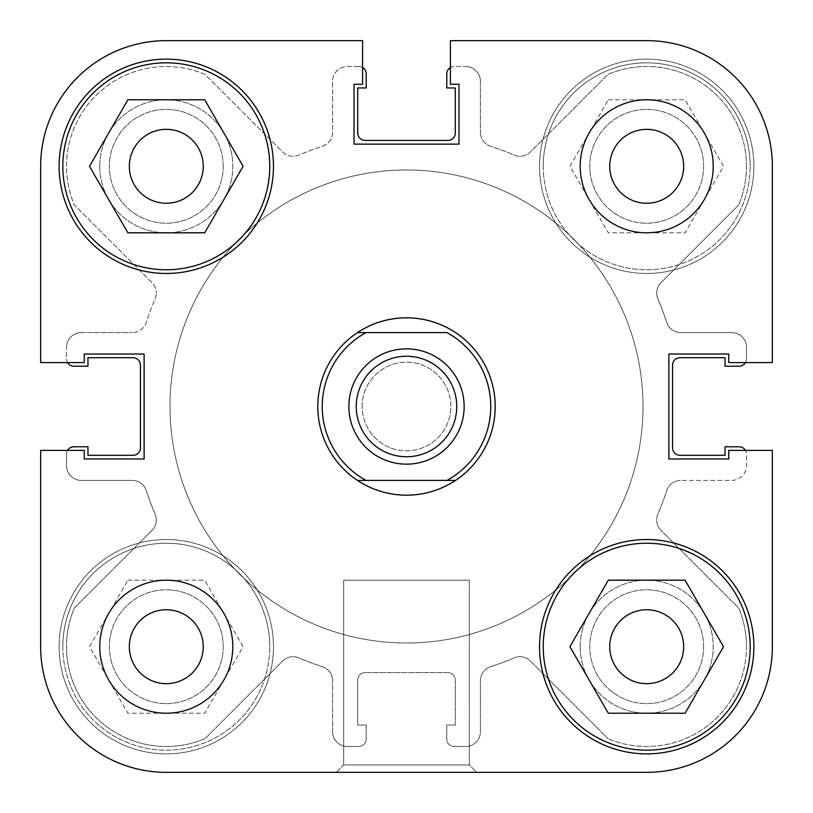 <?xml version="1.0" encoding="UTF-8"?>
<svg xmlns="http://www.w3.org/2000/svg" width="813" height="813" viewBox="0 0 813 813"><rect width="100%" height="100%" fill="white"/><g stroke="black" fill="none" stroke-linecap="round" stroke-linejoin="round"><path stroke-width="0.61" stroke-dasharray="4.07 3.05" d="M62.825 166.299A103.475 103.475 0 0 0 166.299 269.764A103.475 103.475 0 0 0 269.764 166.299A103.475 103.475 0 0 0 166.299 62.825A103.475 103.475 0 0 0 62.825 166.299M543.236 646.701A103.475 103.475 0 0 0 646.701 750.175A103.475 103.475 0 0 0 750.175 646.701A103.475 103.475 0 0 0 646.701 543.236A103.475 103.475 0 0 0 543.236 646.701M203.25 646.701A36.951 36.951 0 0 0 166.299 609.75A36.951 36.951 0 0 0 129.338 646.701A36.951 36.951 0 0 0 166.299 683.662A36.951 36.951 0 0 0 203.25 646.701A36.951 36.951 0 0 0 166.299 609.75A36.951 36.951 0 0 0 129.338 646.701A36.951 36.951 0 0 1 166.299 609.75A36.951 36.951 0 0 1 203.25 646.701A36.951 36.951 0 0 1 166.299 683.662A36.951 36.951 0 0 1 129.338 646.701A36.951 36.951 0 0 0 166.299 683.662A36.951 36.951 0 0 0 203.25 646.701M683.662 166.299A36.951 36.951 0 0 0 646.701 129.338A36.951 36.951 0 0 0 609.75 166.299A36.951 36.951 0 0 0 646.701 203.25A36.951 36.951 0 0 0 683.662 166.299A36.951 36.951 0 0 0 646.701 129.338A36.951 36.951 0 0 0 609.75 166.299A36.951 36.951 0 0 1 646.701 129.338A36.951 36.951 0 0 1 683.662 166.299A36.951 36.951 0 0 1 646.701 203.25A36.951 36.951 0 0 1 609.75 166.299A36.951 36.951 0 0 0 646.701 203.25A36.951 36.951 0 0 0 683.662 166.299M713.225 166.299A66.514 66.514 0 0 0 646.701 99.775A66.514 66.514 0 0 0 580.187 166.299A66.514 66.514 0 0 0 646.701 232.813A66.514 66.514 0 0 0 713.225 166.299M232.813 646.701A66.514 66.514 0 0 0 166.299 580.187A66.514 66.514 0 0 0 99.775 646.701A66.514 66.514 0 0 0 166.299 713.225A66.514 66.514 0 0 0 232.813 646.701M336.287 772.35L343.675 764.962L469.325 764.962L469.325 580.187L469.325 764.962L343.675 764.962L343.675 580.187L469.325 580.187L343.675 580.187L469.325 580.187L343.675 580.187L343.675 764.962L336.287 772.35L476.713 772.35L336.287 772.35L476.713 772.35L336.287 772.35L476.713 772.35L469.325 764.962L343.675 764.962L469.325 764.962L476.713 772.35M273.463 166.299A107.164 107.164 0 0 0 166.299 59.125A107.164 107.164 0 0 0 59.125 166.299A107.164 107.164 0 0 0 166.299 273.463A107.164 107.164 0 0 0 273.463 166.299M753.875 646.701A107.164 107.164 0 0 0 646.701 539.537A107.164 107.164 0 0 0 539.537 646.701A107.164 107.164 0 0 0 646.701 753.875A107.164 107.164 0 0 0 753.875 646.701M169.988 406.5A236.512 236.512 0 0 0 406.5 643.012A236.512 236.512 0 0 0 643.012 406.5A236.512 236.512 0 0 0 406.5 169.988A236.512 236.512 0 0 0 169.988 406.5A236.512 236.512 0 0 0 406.5 643.012A236.512 236.512 0 0 0 643.012 406.5A236.512 236.512 0 0 0 406.5 169.988A236.512 236.512 0 0 0 169.988 406.5A236.512 236.512 0 0 1 406.5 169.988A236.512 236.512 0 0 1 643.012 406.5A236.512 236.512 0 0 1 406.5 643.012A236.512 236.512 0 0 1 169.988 406.5A236.512 236.512 0 0 1 406.5 169.988A236.512 236.512 0 0 1 643.012 406.5A236.512 236.512 0 0 1 406.5 643.012A236.512 236.512 0 0 1 169.988 406.5A236.512 236.512 0 0 0 406.5 643.012A236.512 236.512 0 0 0 643.012 406.5A236.512 236.512 0 0 0 406.5 169.988A236.512 236.512 0 0 0 169.988 406.5A236.512 236.512 0 0 0 406.5 643.012A236.512 236.512 0 0 0 643.012 406.5A236.512 236.512 0 0 0 406.5 169.988A236.512 236.512 0 0 0 169.988 406.5M455.524 480.412A88.688 88.688 0 0 0 455.524 332.588M357.476 332.588A88.688 88.688 0 0 0 357.476 480.412M495.188 406.5A88.688 88.688 0 0 0 406.5 317.812A88.688 88.688 0 0 0 317.812 406.5A88.688 88.688 0 0 0 406.5 495.188A88.688 88.688 0 0 0 495.188 406.5M683.662 646.701A36.951 36.951 0 0 0 646.701 609.75A36.951 36.951 0 0 0 609.75 646.701A36.951 36.951 0 0 0 646.701 683.662A36.951 36.951 0 0 0 683.662 646.701A36.951 36.951 0 0 1 646.701 683.662A36.951 36.951 0 0 1 609.75 646.701A36.951 36.951 0 0 1 646.701 609.75A36.951 36.951 0 0 1 683.662 646.701A36.951 36.951 0 0 1 646.701 683.662A36.951 36.951 0 0 1 609.75 646.701A36.951 36.951 0 0 1 646.701 609.75A36.951 36.951 0 0 1 683.662 646.701M203.25 166.299A36.951 36.951 0 0 0 166.299 129.338A36.951 36.951 0 0 0 129.338 166.299A36.951 36.951 0 0 0 166.299 203.25A36.951 36.951 0 0 0 203.25 166.299A36.951 36.951 0 0 1 166.299 203.25A36.951 36.951 0 0 1 129.338 166.299A36.951 36.951 0 0 1 166.299 129.338A36.951 36.951 0 0 1 203.25 166.299A36.951 36.951 0 0 1 166.299 203.25A36.951 36.951 0 0 1 129.338 166.299A36.951 36.951 0 0 1 166.299 129.338A36.951 36.951 0 0 1 203.25 166.299M450.402 40.65L646.701 40.65L450.402 40.65L450.402 84.257L450.402 40.65L450.402 84.257L458.979 84.257L450.402 84.257L458.979 84.257L458.979 144.125L458.979 84.257L458.979 144.125L354.021 144.125L458.979 144.125L354.021 144.125L354.021 84.257L354.021 144.125L354.021 84.257L362.598 84.257L354.021 84.257L362.598 84.257L362.598 40.65L166.299 40.65A125.649 125.649 0 0 0 40.65 166.299L40.65 362.598L40.65 166.299A125.649 125.649 0 0 1 166.299 40.65L362.598 40.65L362.598 84.257L362.598 40.65L166.299 40.65A125.649 125.649 0 0 0 40.65 166.299L40.65 362.598L84.257 362.598L40.65 362.598L84.257 362.598L84.257 354.021L84.257 362.598L84.257 354.021L144.125 354.021L84.257 354.021L144.125 354.021L144.125 458.979L144.125 354.021L144.125 458.979L84.257 458.979L144.125 458.979L84.257 458.979L84.257 450.402L84.257 458.979L84.257 450.402L40.65 450.402L84.257 450.402L40.65 450.402L40.65 646.701A125.649 125.649 0 0 0 166.299 772.35A125.649 125.649 0 0 1 40.65 646.701A125.649 125.649 0 0 0 166.299 772.35L646.701 772.35L166.299 772.35M646.701 40.65A125.649 125.649 0 0 1 772.35 166.299A125.649 125.649 0 0 0 646.701 40.65A125.649 125.649 0 0 1 772.35 166.299L772.35 362.598L728.743 362.598L728.743 354.021L668.875 354.021L668.875 458.979L728.743 458.979L728.743 450.402L772.35 450.402L772.35 646.701A125.649 125.649 0 0 1 646.701 772.35A125.649 125.649 0 0 0 772.35 646.701A125.649 125.649 0 0 1 646.701 772.35M608.297 580.187L569.893 646.701L608.297 713.225L685.105 713.225L723.509 646.701L685.105 580.187L608.297 580.187M127.895 99.775L89.491 166.299L127.895 232.813L204.703 232.813L243.107 166.299L204.703 99.775L127.895 99.775M543.236 166.299A103.475 103.475 0 0 0 646.701 269.764A103.475 103.475 0 0 0 750.175 166.299A103.475 103.475 0 0 1 646.701 269.764A103.475 103.475 0 0 1 543.236 166.299A103.475 103.475 0 0 1 646.701 62.825A103.475 103.475 0 0 1 750.175 166.299A103.475 103.475 0 0 0 646.701 62.825A103.475 103.475 0 0 0 543.236 166.299M62.825 646.701A103.475 103.475 0 0 0 166.299 750.175A103.475 103.475 0 0 0 269.764 646.701A103.475 103.475 0 0 1 166.299 750.175A103.475 103.475 0 0 1 62.825 646.701A103.475 103.475 0 0 1 166.299 543.236A103.475 103.475 0 0 1 269.764 646.701A103.475 103.475 0 0 0 166.299 543.236A103.475 103.475 0 0 0 62.825 646.701M99.775 166.299A66.514 66.514 0 0 1 166.299 99.775A66.514 66.514 0 0 1 232.813 166.299A66.514 66.514 0 0 1 166.299 232.813A66.514 66.514 0 0 1 99.775 166.299A66.514 66.514 0 0 1 166.299 99.775A66.514 66.514 0 0 1 232.813 166.299A66.514 66.514 0 0 1 166.299 232.813A66.514 66.514 0 0 1 99.775 166.299M580.187 646.701A66.514 66.514 0 0 1 646.701 580.187A66.514 66.514 0 0 1 713.225 646.701A66.514 66.514 0 0 1 646.701 713.225A66.514 66.514 0 0 1 580.187 646.701A66.514 66.514 0 0 1 646.701 580.187A66.514 66.514 0 0 1 713.225 646.701A66.514 66.514 0 0 1 646.701 713.225A66.514 66.514 0 0 1 580.187 646.701M362.151 406.5A44.349 44.349 0 0 1 406.5 362.151A44.349 44.349 0 0 1 450.849 406.5A44.349 44.349 0 0 1 406.5 450.849A44.349 44.349 0 0 1 362.151 406.5A44.349 44.349 0 0 1 406.5 362.151A44.349 44.349 0 0 1 450.849 406.5A44.349 44.349 0 0 1 406.5 450.849A44.349 44.349 0 0 1 362.151 406.5M539.537 166.299A107.164 107.164 0 0 1 646.701 59.125A107.164 107.164 0 0 1 753.875 166.299A107.164 107.164 0 0 1 646.701 273.463A107.164 107.164 0 0 1 539.537 166.299A107.164 107.164 0 0 1 646.701 59.125A107.164 107.164 0 0 1 753.875 166.299A107.164 107.164 0 0 1 646.701 273.463A107.164 107.164 0 0 1 539.537 166.299M59.125 646.701A107.164 107.164 0 0 1 166.299 539.537A107.164 107.164 0 0 1 273.463 646.701A107.164 107.164 0 0 1 166.299 753.875A107.164 107.164 0 0 1 59.125 646.701A107.164 107.164 0 0 1 166.299 539.537A107.164 107.164 0 0 1 273.463 646.701A107.164 107.164 0 0 1 166.299 753.875A107.164 107.164 0 0 1 59.125 646.701M772.35 450.402L728.743 450.402L772.35 450.402L772.35 646.701M728.743 450.402L728.743 458.979L668.875 458.979L668.875 354.021L728.743 354.021L728.743 362.598L772.35 362.598L772.35 166.299L772.35 362.598L728.743 362.598L728.743 354.021L668.875 354.021L668.875 458.979L728.743 458.979L728.743 450.402M40.65 450.402L40.65 646.701M127.895 580.187L204.703 580.187L243.107 646.701L204.703 713.225L127.895 713.225L89.491 646.701L127.895 580.187L89.491 646.701L127.895 713.225L204.703 713.225L243.107 646.701L204.703 580.187L127.895 580.187M608.297 99.775L685.105 99.775L723.509 166.299L685.105 232.813L608.297 232.813L569.893 166.299L608.297 99.775L569.893 166.299L608.297 232.813L685.105 232.813L723.509 166.299L685.105 99.775L608.297 99.775M151.96 530.381A14.786 14.786 0 0 0 156.289 519.934A14.786 14.786 0 0 1 151.96 530.381L74.318 608.022A99.775 99.775 0 0 0 204.978 738.682L282.619 661.04A14.786 14.786 0 0 1 298.889 657.9A273.463 273.463 0 0 0 322.355 666.701A14.786 14.786 0 0 1 332.588 680.766A14.786 14.786 0 0 0 322.355 666.701A273.463 273.463 0 0 1 298.889 657.9A14.786 14.786 0 0 0 282.619 661.04L204.978 738.682A99.775 99.775 0 0 1 74.318 608.022L151.96 530.381M155.1 298.889A14.786 14.786 0 0 0 156.289 293.066A14.786 14.786 0 0 1 155.1 298.889A273.463 273.463 0 0 0 146.299 322.355A14.786 14.786 0 0 1 132.234 332.588A14.786 14.786 0 0 0 146.299 322.355A273.463 273.463 0 0 1 155.1 298.889M703.611 646.701A56.91 56.91 0 0 0 646.701 589.791A56.91 56.91 0 0 0 589.791 646.701A56.91 56.91 0 0 0 646.701 703.611A56.91 56.91 0 0 0 703.611 646.701A56.91 56.91 0 0 0 646.701 589.791A56.91 56.91 0 0 0 589.791 646.701A56.91 56.91 0 0 0 646.701 703.611A56.91 56.91 0 0 0 703.611 646.701M703.611 166.299A56.91 56.91 0 0 0 646.701 109.389A56.91 56.91 0 0 0 589.791 166.299A56.91 56.91 0 0 0 646.701 223.209A56.91 56.91 0 0 0 703.611 166.299A56.91 56.91 0 0 0 646.701 109.389A56.91 56.91 0 0 0 589.791 166.299A56.91 56.91 0 0 0 646.701 223.209A56.91 56.91 0 0 0 703.611 166.299M223.209 166.299A56.91 56.91 0 0 0 166.299 109.389A56.91 56.91 0 0 0 109.389 166.299A56.91 56.91 0 0 0 166.299 223.209A56.91 56.91 0 0 0 223.209 166.299A56.91 56.91 0 0 0 166.299 109.389A56.91 56.91 0 0 0 109.389 166.299A56.91 56.91 0 0 0 166.299 223.209A56.91 56.91 0 0 0 223.209 166.299M223.209 646.701A56.91 56.91 0 0 0 166.299 589.791A56.91 56.91 0 0 0 109.389 646.701A56.91 56.91 0 0 0 166.299 703.611A56.91 56.91 0 0 0 223.209 646.701A56.91 56.91 0 0 0 166.299 589.791A56.91 56.91 0 0 0 109.389 646.701A56.91 56.91 0 0 0 166.299 703.611A56.91 56.91 0 0 0 223.209 646.701M746.486 166.299A99.775 99.775 0 0 0 608.022 74.318L530.381 151.96A14.786 14.786 0 0 1 514.111 155.1A273.463 273.463 0 0 0 490.646 146.299A14.786 14.786 0 0 1 480.412 132.234A14.786 14.786 0 0 0 490.646 146.299A273.463 273.463 0 0 1 514.111 155.1A14.786 14.786 0 0 0 530.381 151.96L608.022 74.318A99.775 99.775 0 0 1 738.682 204.978A99.775 99.775 0 0 0 746.486 166.299M746.486 646.701A99.775 99.775 0 0 0 738.682 608.022L661.04 530.381A14.786 14.786 0 0 1 657.9 514.111A273.463 273.463 0 0 0 666.701 490.646A14.786 14.786 0 0 1 680.766 480.412A14.786 14.786 0 0 0 666.701 490.646A273.463 273.463 0 0 1 657.9 514.111A14.786 14.786 0 0 0 661.04 530.381L738.682 608.022A99.775 99.775 0 0 1 608.022 738.682A99.775 99.775 0 0 0 746.486 646.701M745.45 362.598A7.388 7.388 0 0 0 746.486 358.828A7.388 7.388 0 0 1 739.088 366.216L725.044 366.216L725.044 357.72L679.963 357.72A7.388 7.388 0 0 0 672.575 365.108L672.575 447.892A7.388 7.388 0 0 0 679.963 455.28L725.044 455.28L725.044 446.784L739.088 446.784A7.388 7.388 0 0 1 746.486 454.172L746.486 465.625A14.786 14.786 0 0 1 731.7 480.412L680.766 480.412L731.7 480.412A14.786 14.786 0 0 0 746.486 465.625L746.486 454.172A7.388 7.388 0 0 0 745.45 450.402M746.486 358.828L746.486 347.375A14.786 14.786 0 0 0 731.7 332.588L680.766 332.588A14.786 14.786 0 0 1 666.701 322.355A273.463 273.463 0 0 0 657.9 298.889A14.786 14.786 0 0 1 661.04 282.619L738.682 204.978L661.04 282.619A14.786 14.786 0 0 0 657.9 298.889A273.463 273.463 0 0 1 666.701 322.355A14.786 14.786 0 0 0 680.766 332.588L731.7 332.588A14.786 14.786 0 0 1 746.486 347.375L746.486 358.828M480.412 81.3L480.412 132.234L480.412 81.3A14.786 14.786 0 0 0 465.625 66.514A14.786 14.786 0 0 1 480.412 81.3M362.598 67.55A7.388 7.388 0 0 0 358.828 66.514A7.388 7.388 0 0 1 366.216 73.912L366.216 87.956L357.72 87.956L357.72 133.037A7.388 7.388 0 0 0 365.108 140.425L447.892 140.425A7.388 7.388 0 0 0 455.28 133.037L455.28 87.956L446.784 87.956L446.784 73.912A7.388 7.388 0 0 1 454.172 66.514L465.625 66.514L454.172 66.514A7.388 7.388 0 0 0 450.402 67.55M358.828 66.514L347.375 66.514A14.786 14.786 0 0 0 332.588 81.3L332.588 132.234A14.786 14.786 0 0 1 322.355 146.299A273.463 273.463 0 0 0 298.889 155.1A14.786 14.786 0 0 1 282.619 151.96L204.978 74.318A99.775 99.775 0 0 0 74.318 204.978L151.96 282.619A14.786 14.786 0 0 1 156.289 293.066A14.786 14.786 0 0 0 151.96 282.619L74.318 204.978A99.775 99.775 0 0 1 204.978 74.318L282.619 151.96A14.786 14.786 0 0 0 298.889 155.1A273.463 273.463 0 0 1 322.355 146.299A14.786 14.786 0 0 0 332.588 132.234L332.588 81.3A14.786 14.786 0 0 1 347.375 66.514L358.828 66.514M81.3 332.588L132.234 332.588L81.3 332.588A14.786 14.786 0 0 0 66.514 347.375A14.786 14.786 0 0 1 81.3 332.588M67.55 450.402A7.388 7.388 0 0 0 66.514 454.172A7.388 7.388 0 0 1 73.912 446.784L87.956 446.784L87.956 455.28L133.037 455.28A7.388 7.388 0 0 0 140.425 447.892L140.425 365.108A7.388 7.388 0 0 0 133.037 357.72L87.956 357.72L87.956 366.216L73.912 366.216A7.388 7.388 0 0 1 66.514 358.828L66.514 347.375L66.514 358.828A7.388 7.388 0 0 0 67.55 362.598M66.514 454.172L66.514 465.625A14.786 14.786 0 0 0 81.3 480.412L132.234 480.412A14.786 14.786 0 0 1 146.299 490.646A273.463 273.463 0 0 0 155.1 514.111A14.786 14.786 0 0 1 156.289 519.934A14.786 14.786 0 0 0 155.1 514.111A273.463 273.463 0 0 1 146.299 490.646A14.786 14.786 0 0 0 132.234 480.412L81.3 480.412A14.786 14.786 0 0 1 66.514 465.625L66.514 454.172M332.588 731.7L332.588 680.766L332.588 731.7A14.786 14.786 0 0 0 347.375 746.486A14.786 14.786 0 0 1 332.588 731.7M358.828 746.486L347.375 746.486L358.828 746.486A7.388 7.388 0 0 0 366.216 739.088L366.216 725.044L357.72 725.044L357.72 679.963A7.388 7.388 0 0 1 365.108 672.575A7.388 7.388 0 0 0 357.72 679.963L357.72 725.044L366.216 725.044L366.216 739.088A7.388 7.388 0 0 1 358.828 746.486M447.892 672.575L365.108 672.575L447.892 672.575A7.388 7.388 0 0 1 455.28 679.963L455.28 725.044L446.784 725.044L446.784 739.088A7.388 7.388 0 0 0 454.172 746.486L465.625 746.486A14.786 14.786 0 0 0 480.412 731.7L480.412 680.766A14.786 14.786 0 0 1 490.646 666.701A273.463 273.463 0 0 0 514.111 657.9A14.786 14.786 0 0 1 530.381 661.04L608.022 738.682L530.381 661.04A14.786 14.786 0 0 0 514.111 657.9A273.463 273.463 0 0 1 490.646 666.701A14.786 14.786 0 0 0 480.412 680.766L480.412 731.7A14.786 14.786 0 0 1 465.625 746.486L454.172 746.486A7.388 7.388 0 0 1 446.784 739.088L446.784 725.044L455.28 725.044L455.28 679.963A7.388 7.388 0 0 0 447.892 672.575M356.246 406.5A50.254 50.254 0 0 0 406.5 456.754A50.254 50.254 0 0 0 456.754 406.5A50.254 50.254 0 0 0 406.5 356.246A50.254 50.254 0 0 0 356.246 406.5M406.5 643.012A236.512 236.512 0 0 0 643.012 406.5A236.512 236.512 0 0 0 406.5 169.988A236.512 236.512 0 0 0 169.988 406.5A236.512 236.512 0 0 0 406.5 643.012A236.512 236.512 0 0 0 643.012 406.5A236.512 236.512 0 0 0 406.5 169.988A236.512 236.512 0 0 0 169.988 406.5A236.512 236.512 0 0 0 406.5 643.012M406.5 495.188A88.688 88.688 0 0 0 495.188 406.5A88.688 88.688 0 0 0 406.5 317.812A88.688 88.688 0 0 0 317.812 406.5A88.688 88.688 0 0 0 406.5 495.188M366.043 332.588L446.957 332.588M366.043 480.412L446.957 480.412"/><path stroke-width="1.22" d="M269.764 166.299A103.475 103.475 0 0 1 166.299 269.764A103.475 103.475 0 0 1 62.825 166.299A103.475 103.475 0 0 1 166.299 62.825A103.475 103.475 0 0 1 269.764 166.299M750.175 646.701A103.475 103.475 0 0 1 646.701 750.175A103.475 103.475 0 0 1 543.236 646.701A103.475 103.475 0 0 1 646.701 543.236A103.475 103.475 0 0 1 750.175 646.701M203.25 646.701A36.951 36.951 0 0 0 166.299 609.75A36.951 36.951 0 0 0 129.338 646.701A36.951 36.951 0 0 0 166.299 683.662A36.951 36.951 0 0 0 203.25 646.701M683.662 166.299A36.951 36.951 0 0 0 646.701 129.338A36.951 36.951 0 0 0 609.75 166.299A36.951 36.951 0 0 0 646.701 203.25A36.951 36.951 0 0 0 683.662 166.299M713.225 166.299A66.514 66.514 0 0 0 646.701 99.775A66.514 66.514 0 0 0 580.187 166.299A66.514 66.514 0 0 0 646.701 232.813A66.514 66.514 0 0 0 713.225 166.299M232.813 646.701A66.514 66.514 0 0 0 166.299 580.187A66.514 66.514 0 0 0 99.775 646.701A66.514 66.514 0 0 0 166.299 713.225A66.514 66.514 0 0 0 232.813 646.701M273.463 166.299A107.164 107.164 0 0 0 166.299 59.125A107.164 107.164 0 0 0 59.125 166.299A107.164 107.164 0 0 0 166.299 273.463A107.164 107.164 0 0 0 273.463 166.299M753.875 646.701A107.164 107.164 0 0 0 646.701 539.537A107.164 107.164 0 0 0 539.537 646.701A107.164 107.164 0 0 0 646.701 753.875A107.164 107.164 0 0 0 753.875 646.701M455.524 332.588A88.688 88.688 0 0 0 357.476 332.588C372.364 322.863 388.705 317.934 406.5 317.812C424.295 317.934 440.636 322.863 455.524 332.588A88.688 88.688 0 0 1 455.524 480.412A88.688 88.688 0 0 1 357.476 480.412C372.364 490.137 388.705 495.066 406.5 495.188C424.295 495.066 440.636 490.137 455.524 480.412L446.957 480.412A84.257 84.257 0 0 0 446.957 332.588L366.043 332.588A84.257 84.257 0 0 0 366.043 480.412L455.524 480.412M609.75 646.701A36.951 36.951 0 0 1 646.701 609.75A36.951 36.951 0 0 1 683.662 646.701A36.951 36.951 0 0 1 646.701 683.662A36.951 36.951 0 0 1 609.75 646.701M129.338 166.299A36.951 36.951 0 0 1 166.299 129.338A36.951 36.951 0 0 1 203.25 166.299A36.951 36.951 0 0 1 166.299 203.25A36.951 36.951 0 0 1 129.338 166.299M476.713 772.35L646.701 772.35A125.649 125.649 0 0 0 772.35 646.701L772.35 450.402L728.743 450.402L728.743 458.979L668.875 458.979L668.875 354.021L728.743 354.021L728.743 362.598L772.35 362.598L772.35 166.299A125.649 125.649 0 0 0 646.701 40.65L450.402 40.65L450.402 84.257L458.979 84.257L458.979 144.125L354.021 144.125L354.021 84.257L362.598 84.257L362.598 40.65L166.299 40.65A125.649 125.649 0 0 0 40.65 166.299L40.65 362.598L84.257 362.598L84.257 354.021L144.125 354.021L144.125 458.979L84.257 458.979L84.257 450.402L40.65 450.402L40.65 646.701A125.649 125.649 0 0 0 166.299 772.35L336.287 772.35M646.701 772.35L166.299 772.35M569.893 646.701L608.297 580.187L685.105 580.187L723.509 646.701L685.105 713.225L608.297 713.225L569.893 646.701M89.491 166.299L127.895 99.775L204.703 99.775L243.107 166.299L204.703 232.813L127.895 232.813L89.491 166.299M772.35 450.402L772.35 646.701M450.402 40.65L646.701 40.65M40.65 450.402L40.65 646.701M745.45 450.402A7.388 7.388 0 0 0 739.088 446.784L725.044 446.784L725.044 455.28L679.963 455.28A7.388 7.388 0 0 1 672.575 447.892L672.575 365.108A7.388 7.388 0 0 1 679.963 357.72L725.044 357.72L725.044 366.216L739.088 366.216A7.388 7.388 0 0 0 745.45 362.598M450.402 67.55A7.388 7.388 0 0 0 446.784 73.912L446.784 87.956L455.28 87.956L455.28 133.037A7.388 7.388 0 0 1 447.892 140.425L365.108 140.425A7.388 7.388 0 0 1 357.72 133.037L357.72 87.956L366.216 87.956L366.216 73.912A7.388 7.388 0 0 0 362.598 67.55M67.55 362.598A7.388 7.388 0 0 0 73.912 366.216L87.956 366.216L87.956 357.72L133.037 357.72A7.388 7.388 0 0 1 140.425 365.108L140.425 447.892A7.388 7.388 0 0 1 133.037 455.28L87.956 455.28L87.956 446.784L73.912 446.784A7.388 7.388 0 0 0 67.55 450.402M464.152 406.5A57.652 57.652 0 0 1 406.5 464.152A57.652 57.652 0 0 1 348.848 406.5A57.652 57.652 0 0 1 406.5 348.848A57.652 57.652 0 0 1 464.152 406.5M356.246 406.5A50.254 50.254 0 0 0 406.5 456.754A50.254 50.254 0 0 0 456.754 406.5A50.254 50.254 0 0 0 406.5 356.246A50.254 50.254 0 0 0 356.246 406.5M357.476 480.412L366.043 480.412L357.476 480.412A88.688 88.688 0 0 1 357.476 332.588L366.043 332.588L357.476 332.588"/></g></svg>
